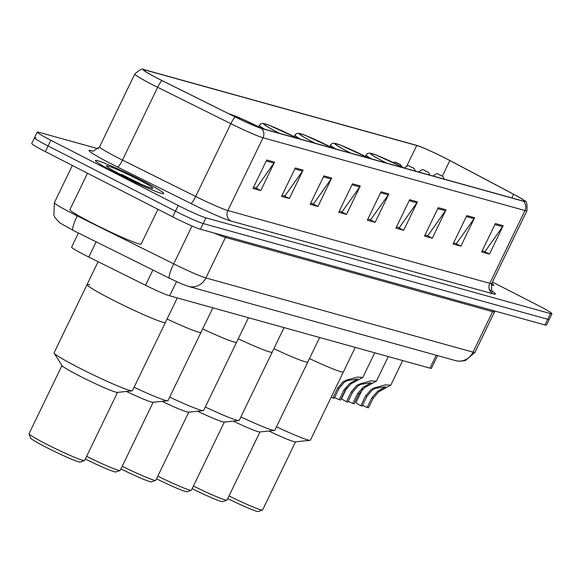 <?xml version="1.0" encoding="UTF-8"?>
<svg xmlns="http://www.w3.org/2000/svg" width="581" height="581" viewBox="0 0 581 581"><rect width="100%" height="100%" fill="white"/><g stroke="black" fill="none" stroke-linecap="round" stroke-linejoin="round"><path stroke-width="0.87" d="M437.558 355.616L431.429 368.289A23.734 1.532 -154.2 0 1 429.969 368.151L169.659 295.823A23.734 1.532 -154.2 0 1 145.533 285.271L88.784 257.063A23.734 1.532 -154.2 0 1 85.211 255.262A23.734 1.532 -154.2 0 1 71.637 247.099L78.442 233.025M35.964 137.915A23.734 1.532 25.8 0 0 34.497 137.777L31.752 143.463A23.734 1.532 25.8 0 0 45.325 151.626L172.717 216.866A23.734 1.532 25.8 0 0 200.423 229.226L544.993 324.968A23.734 1.532 25.8 0 0 546.452 325.099L549.205 319.419A23.734 1.532 25.8 0 1 547.738 319.281A23.734 1.532 25.8 0 0 549.205 319.419L551.95 313.733A23.734 1.532 25.8 0 0 538.376 305.57L492.434 282.039M98.24 148.772L38.709 132.228A23.734 1.532 25.8 0 0 37.249 132.098A23.734 1.532 25.8 0 0 50.823 140.261L178.214 205.492L175.469 211.179A23.734 1.532 25.8 0 0 203.168 223.54L547.738 319.281L203.168 223.54A23.734 1.532 25.8 0 1 175.469 211.179L48.07 145.947L175.469 211.179L172.717 216.866M34.497 137.777A23.734 1.532 25.8 0 0 48.07 145.947A23.734 1.532 25.8 0 1 34.497 137.777L37.249 132.098M117.115 173.596A37.976 2.447 25.8 0 0 163.777 193.589A37.976 2.447 25.8 0 0 142.062 180.531A37.976 2.447 25.8 0 0 95.4 160.538A37.976 2.447 25.8 0 0 117.115 173.596A37.976 2.447 25.8 0 0 163.777 193.589A37.976 2.447 25.8 0 0 142.062 180.531A37.976 2.447 25.8 0 0 95.4 160.538A37.976 2.447 25.8 0 0 117.115 173.596M491.192 284.995A37.976 2.447 25.8 0 0 493.799 285.286A37.976 2.447 25.8 0 0 491.809 283.332A37.976 2.447 25.8 0 1 493.799 285.286A37.976 2.447 25.8 0 1 491.192 284.995M158.264 78.653A25.317 1.634 -154.2 0 1 143.79 69.945A25.317 1.634 -154.2 0 1 145.352 70.09L416.744 145.497A25.317 1.634 -154.2 0 1 449.854 160.53L513.604 194.286A25.317 1.634 -154.2 0 1 524.52 201.142A25.317 1.634 -154.2 0 1 522.958 200.997L261.022 128.212A25.317 1.634 -154.2 0 1 235.283 116.955L162.084 80.577A25.317 1.634 -154.2 0 1 158.264 78.653M158.061 78.595A25.949 1.678 25.8 0 0 161.968 80.563L235.174 116.948A25.949 1.678 25.8 0 0 261.552 128.488L523.488 201.266A25.949 1.678 25.8 0 0 524.665 200.801A25.949 1.678 25.8 0 0 513.894 194.388L450.152 160.639A25.949 1.678 25.8 0 0 416.214 145.228L144.822 69.822A25.949 1.678 25.8 0 0 143.965 69.618A25.949 1.678 25.8 0 0 158.061 78.595M178.214 205.492A23.734 1.532 25.8 0 0 205.921 217.853L550.49 313.595A23.734 1.532 25.8 0 0 551.95 313.733M446.026 209.806L432.286 238.239L424.486 236.075L438.234 207.642L446.026 209.806A6.326 5.948 -74.5 0 1 445.467 210.75L437.762 208.615M474.612 217.752L460.871 246.177L453.071 244.013L466.819 215.58L474.612 217.752A6.326 5.948 -74.5 0 1 474.052 218.696L466.347 216.553M503.197 225.689L489.449 254.122L481.656 251.958L495.397 223.525L503.197 225.689A6.326 5.948 -74.5 0 1 502.638 226.641L494.932 224.498M360.278 185.978L346.53 214.411L338.738 212.247L352.478 183.814L360.278 185.978A6.326 5.948 -74.5 0 1 359.719 186.929L352.013 184.787M331.693 178.04L317.945 206.473L310.152 204.301L323.893 175.876L331.693 178.04A6.326 5.948 -74.5 0 1 331.134 178.984L323.428 176.842M303.108 170.095L289.36 198.528L281.567 196.363L295.308 167.931L303.108 170.095A6.326 5.948 -74.5 0 1 302.548 171.046L294.843 168.904M274.522 162.157L260.782 190.583L252.982 188.418L266.73 159.986L274.522 162.157A6.326 5.948 -74.5 0 1 273.963 163.101L266.258 160.959M417.441 201.868L403.701 230.294L395.901 228.13L409.649 199.697L417.441 201.868A6.326 5.948 -74.5 0 1 416.882 202.813L409.177 200.67M388.856 193.923L375.115 222.356L367.323 220.184L381.063 191.759L388.856 193.923A6.326 5.948 -74.5 0 1 388.304 194.867L380.591 192.725M375.115 222.356L369.843 219.654M367.846 219.095L370.613 219.865L388.304 194.867M403.701 230.294L398.428 227.592M396.431 227.04L399.198 227.81L416.882 202.813M260.782 190.583L255.502 187.881M253.512 187.329L256.272 188.099L273.963 163.101M289.36 198.528L284.087 195.826M282.09 195.274L284.857 196.044L302.548 171.046M317.945 206.473L312.672 203.771M310.675 203.212L313.442 203.982L331.134 178.984M346.53 214.411L341.258 211.709M339.26 211.157L342.027 211.927L359.719 186.929M489.449 254.122L484.176 251.42M482.186 250.869L484.946 251.638L502.638 226.641M460.871 246.177L455.591 243.483M453.601 242.923L456.361 243.693L474.052 218.696M432.286 238.239L427.013 235.537M425.016 234.985L427.783 235.748L445.467 210.75M87.506 173.232L69.923 209.603A39.559 2.549 25.8 0 0 92.546 223.206A39.559 2.549 25.8 0 0 141.154 244.035L157.945 209.298M140.733 184.046L121.291 174.242L124.181 176.261M121.117 174.707A25.796 1.663 25.8 0 0 152.716 188.367A25.796 1.663 25.8 0 0 138.06 179.42A25.796 1.663 25.8 0 0 106.367 165.955A25.796 1.663 25.8 0 0 121.117 174.707M121.291 174.242L129.694 178.963M137.29 181.984L140.224 183.821M98.116 261.704L87.063 284.581A43.51 2.811 25.8 0 0 111.944 299.542A43.51 2.811 25.8 0 0 165.411 322.455A43.51 2.811 -154.2 0 1 162.731 322.201A43.51 2.811 -154.2 0 1 118.364 302.781A43.51 2.811 -154.2 0 1 87.063 284.581A43.51 2.811 -154.2 0 1 89.743 284.828M87.063 284.581L54.077 352.812A43.51 2.811 25.8 0 0 54.156 353.175A43.51 2.811 25.8 0 0 87.375 372.007A43.51 2.811 25.8 0 0 129.745 390.439A43.51 2.811 25.8 0 0 132.083 390.846A43.51 2.811 25.8 0 0 132.424 390.686L177.263 297.937M54.156 353.175L62.094 365.689A30.851 1.99 25.8 0 0 85.647 379.037A30.851 1.99 25.8 0 0 115.692 392.11A30.851 1.99 25.8 0 0 117.355 392.4L132.083 390.846M61.993 365.522L29.05 433.666A30.851 1.99 25.8 0 0 29.05 433.804A30.851 1.99 25.8 0 0 52.13 447.007A30.851 1.99 25.8 0 0 82.705 460.341A30.851 1.99 25.8 0 0 84.492 460.61A30.851 1.99 25.8 0 0 84.608 460.522L117.544 392.378M29.05 433.804L30.524 438.009A27.692 1.787 25.8 0 0 51.237 449.861A27.692 1.787 25.8 0 0 78.675 461.822A27.692 1.787 25.8 0 0 80.28 462.062L84.492 460.61M261.777 128.423A26.9 1.736 25.8 0 0 261.377 128.219A26.9 1.736 25.8 0 0 229.531 114.094M167.067 319.013A43.51 2.811 25.8 0 0 201.011 332.347A43.51 2.811 -154.2 0 1 198.332 332.092A43.51 2.811 -154.2 0 1 167.067 319.013M134.088 387.251A43.51 2.811 25.8 0 0 165.345 400.331A43.51 2.811 25.8 0 0 167.684 400.737A43.51 2.811 25.8 0 0 168.025 400.578L212.857 307.828M126.426 391.441A30.851 1.99 25.8 0 0 151.292 402.001A30.851 1.99 25.8 0 0 152.956 402.292L167.684 400.737M86.62 456.354A30.851 1.99 25.8 0 0 118.306 470.232A30.851 1.99 25.8 0 0 120.093 470.501A30.851 1.99 25.8 0 0 120.209 470.414L153.144 402.27M85.334 459.005A27.692 1.787 25.8 0 0 114.275 471.714A27.692 1.787 25.8 0 0 115.88 471.954L120.093 470.501M297.378 138.314A26.9 1.736 25.8 0 0 296.978 138.111A26.9 1.736 25.8 0 0 263.927 123.949A26.9 1.736 25.8 0 0 279.308 133.202A26.9 1.736 25.8 0 0 279.708 133.405M202.667 328.904A43.51 2.811 25.8 0 0 236.605 342.238A43.51 2.811 -154.2 0 1 233.925 341.984A43.51 2.811 -154.2 0 1 202.667 328.904M169.688 397.143A43.51 2.811 25.8 0 0 200.946 410.222A43.51 2.811 25.8 0 0 203.285 410.629A43.51 2.811 25.8 0 0 203.626 410.469L248.457 317.72M162.026 401.333A30.851 1.99 25.8 0 0 186.893 411.893A30.851 1.99 25.8 0 0 188.549 412.183L203.285 410.629M122.221 466.245A30.851 1.99 25.8 0 0 153.907 480.124A30.851 1.99 25.8 0 0 155.693 480.393A30.851 1.99 25.8 0 0 155.802 480.305L188.745 412.161M120.935 468.896A27.692 1.787 25.8 0 0 149.876 481.605A27.692 1.787 25.8 0 0 151.481 481.845L155.693 480.393M332.978 148.206A26.9 1.736 25.8 0 0 332.579 148.002A26.9 1.736 25.8 0 0 299.527 133.841A26.9 1.736 25.8 0 0 314.909 143.093A26.9 1.736 25.8 0 0 315.309 143.296M238.268 338.796A43.51 2.811 25.8 0 0 272.206 352.13A43.51 2.811 -154.2 0 1 269.526 351.875A43.51 2.811 -154.2 0 1 238.268 338.796M205.282 407.034A43.51 2.811 25.8 0 0 236.547 420.114A43.51 2.811 25.8 0 0 238.885 420.521A43.51 2.811 25.8 0 0 239.227 420.361L284.058 327.611M197.627 411.225A30.851 1.99 25.8 0 0 222.494 421.784A30.851 1.99 25.8 0 0 224.15 422.075L238.885 420.521M157.821 476.137A30.851 1.99 25.8 0 0 189.508 490.015A30.851 1.99 25.8 0 0 191.294 490.284A30.851 1.99 25.8 0 0 191.403 490.197L224.346 422.053M156.536 478.788A27.692 1.787 25.8 0 0 185.477 491.497A27.692 1.787 25.8 0 0 187.082 491.737L191.294 490.284M368.579 158.097A26.9 1.736 25.8 0 0 368.18 157.894A26.9 1.736 25.8 0 0 335.128 143.732A26.9 1.736 25.8 0 0 350.51 152.985A26.9 1.736 25.8 0 0 350.909 153.188M273.869 348.687A43.51 2.811 25.8 0 0 307.807 362.021A43.51 2.811 -154.2 0 1 305.127 361.767A43.51 2.811 -154.2 0 1 273.869 348.687M240.883 416.926A43.51 2.811 25.8 0 0 272.148 430.005A43.51 2.811 25.8 0 0 274.486 430.412A43.51 2.811 25.8 0 0 274.82 430.252L319.659 337.503M233.221 421.116A30.851 1.99 25.8 0 0 258.095 431.676A30.851 1.99 25.8 0 0 259.751 431.966L274.486 430.412M193.422 486.028A30.851 1.99 25.8 0 0 225.108 499.907A30.851 1.99 25.8 0 0 226.895 500.176A30.851 1.99 25.8 0 0 227.004 500.088L259.947 431.944M192.137 488.679A27.692 1.787 25.8 0 0 221.078 501.388A27.692 1.787 25.8 0 0 222.683 501.628L226.895 500.176M404.18 167.989A26.9 1.736 25.8 0 0 403.78 167.786A26.9 1.736 25.8 0 0 370.729 153.624A26.9 1.736 25.8 0 0 386.111 162.876A26.9 1.736 25.8 0 0 386.51 163.079M309.47 358.579A43.51 2.811 25.8 0 0 343.407 371.913A43.51 2.811 -154.2 0 1 340.727 371.658A43.51 2.811 -154.2 0 1 309.47 358.579M276.483 426.817A43.51 2.811 25.8 0 0 307.741 439.897A43.51 2.811 25.8 0 0 310.087 440.304A43.51 2.811 25.8 0 0 310.421 440.144L355.26 347.394M268.821 431.008A30.851 1.99 25.8 0 0 293.695 441.567A30.851 1.99 25.8 0 0 295.351 441.858L310.087 440.304M229.023 495.92A30.851 1.99 25.8 0 0 260.709 509.798A30.851 1.99 25.8 0 0 262.496 510.067A30.851 1.99 25.8 0 0 262.605 509.98L295.547 441.836M227.737 498.571A27.692 1.787 25.8 0 0 256.679 511.28A27.692 1.787 25.8 0 0 258.284 511.52L262.496 510.067M334.591 397.593A7.909 0.508 -154.2 0 1 339.195 399.706L343.908 389.96L349.639 383.525L357.656 379.015L347.685 380.519L344.446 382.08L338.948 388.58L334.242 398.326L332.898 397.956A11.867 0.763 -154.2 0 1 331.25 397.063M332.898 397.956L337.612 388.21L343.146 381.717L346.349 380.148L357.206 377.134L362.834 377.389L350.939 383.881L345.252 390.33L340.539 400.077L339.195 399.706M348.157 401.362A7.909 0.508 -154.2 0 1 352.761 403.475L357.475 393.729L363.205 387.295L371.223 382.785L361.251 384.288L358.005 385.849L352.514 392.349L347.801 402.096L346.465 401.725A11.867 0.763 -154.2 0 1 341.592 398.639L346.901 387.658M346.465 401.725L351.178 391.979L356.705 385.486L359.915 383.91L370.772 380.904L376.401 381.158L364.505 387.65L358.811 394.1L354.105 403.846L352.761 403.475M362.551 405.364A7.909 0.508 -154.2 0 1 367.156 407.477L371.869 397.724L377.599 391.289L385.617 386.786L375.646 388.282L372.406 389.844L366.909 396.351L362.203 406.097L360.859 405.727A11.867 0.763 -154.2 0 1 355.986 402.64L362.457 389.248M360.859 405.727L365.572 395.981L371.106 389.488L374.309 387.912L385.167 384.905L390.795 385.159L378.899 391.652L373.213 398.101L368.499 407.847L367.156 407.477M96.156 241.827L88.784 257.063M152.897 270.027L145.533 285.271M176.522 281.632L169.659 295.823M436.208 355.245L429.969 368.151M73.191 230.374A15.825 2.636 -63.6 0 1 73.024 230.33L59.807 222.872L55.05 217.708L53.88 215.311L54.389 202.631A31.643 2.041 25.8 0 0 72.48 213.517A31.643 2.041 25.8 0 0 77.251 215.921L77.622 215.152M200.423 229.226L205.921 217.853M45.325 151.626L50.823 140.261M544.993 324.968L550.49 313.595M169.659 278.321A15.825 2.636 -63.6 0 1 169.492 278.27L73.024 230.33A15.825 2.636 -63.6 0 1 77.251 215.921L173.719 263.861L192.02 226.002M188.382 286.382A15.825 14.874 -74.5 0 0 205.885 277.936L473.028 352.159A31.643 2.041 25.8 0 0 474.982 352.34L465.366 360.612L458.961 361.266L455.526 360.612L188.382 286.382L182.318 284.182L169.492 278.27A15.825 2.636 -63.6 0 1 173.719 263.861A31.643 2.041 25.8 0 0 205.885 277.936L225.472 237.418A31.643 2.041 -154.2 0 1 213.99 232.996M455.526 360.612A15.825 14.874 -74.5 0 0 473.028 352.159L492.615 311.648L225.472 237.418A3.958 3.718 105.5 0 1 226.183 236.387M474.982 352.34L494.562 311.83A31.643 2.041 -154.2 0 1 492.615 311.648A3.958 3.718 105.5 0 1 493.327 310.61M145.352 70.09L144.872 71.078M523.488 201.266A7.909 7.437 105.5 0 1 524.97 210.533L263.033 137.755A31.643 2.041 -154.2 0 1 230.86 123.68L157.654 87.303A31.643 2.041 -154.2 0 1 152.89 84.899A31.643 2.041 -154.2 0 1 134.792 74.012L99.612 146.797A31.643 2.041 25.8 0 0 117.703 157.683A31.643 2.041 25.8 0 0 122.475 160.087L195.674 196.465A31.643 2.041 25.8 0 0 227.846 210.54L489.783 283.317A31.643 2.041 25.8 0 0 491.729 283.499C491.344 289.628 491.751 292.439 492.957 291.916L489.355 289.52M161.968 80.563A7.909 1.315 -63.6 0 0 157.654 87.303L122.475 160.087A7.909 1.315 116.4 0 1 117.631 167.074A39.559 2.549 -154.2 0 1 91.486 150.69L93.011 151.111M492.528 291.451A39.559 2.549 -154.2 0 1 492.978 293.826L231.042 221.041A7.909 7.437 -74.5 0 1 227.846 210.54L263.033 137.755A7.909 7.437 -74.5 0 0 261.552 128.488M524.665 200.801C526.589 200.743 527.337 204.047 526.916 210.714A31.643 2.041 -154.2 0 1 524.97 210.533L489.783 283.317A7.909 7.437 -74.5 0 0 492.978 293.826M231.042 221.041A39.559 2.549 -154.2 0 1 190.837 203.452A7.909 1.315 116.4 0 0 195.674 196.465L230.86 123.68A7.909 1.315 -63.6 0 1 235.174 116.948M190.837 203.452L117.631 167.074M91.486 150.69A7.909 7.437 -74.5 0 0 92.437 151.089M513.604 194.286L511.846 197.91M449.854 160.53L442.33 176.094M416.744 145.497L406.802 166.064M261.908 128.459A27.292 1.765 25.8 0 0 261.508 128.256A27.292 1.765 25.8 0 0 229.183 113.92M297.508 138.351A27.292 1.765 25.8 0 0 297.109 138.147A27.292 1.765 25.8 0 0 265.256 123.935A27.292 1.765 25.8 0 0 279.178 133.165A27.292 1.765 25.8 0 0 279.577 133.369M264.878 129.287A30.459 1.968 -154.2 0 1 259.351 125.242L260.76 123.775L262.975 123.375L269.446 125.38L297.545 138.365M333.109 148.242A27.292 1.765 25.8 0 0 332.71 148.039A27.292 1.765 25.8 0 0 300.856 133.826A27.292 1.765 25.8 0 0 314.779 143.057A27.292 1.765 25.8 0 0 315.178 143.26M300.479 139.179A30.459 1.968 -154.2 0 1 294.952 135.133L296.361 133.666L298.569 133.267L305.047 135.271L333.145 148.257M368.71 158.134A27.292 1.765 25.8 0 0 368.31 157.93A27.292 1.765 25.8 0 0 336.45 143.718A27.292 1.765 25.8 0 0 350.379 152.948A27.292 1.765 25.8 0 0 350.779 153.152M336.079 149.07A30.459 1.968 -154.2 0 1 330.545 145.025L331.962 143.558L334.169 143.158L340.648 145.163L368.746 158.148M404.311 168.025A27.292 1.765 25.8 0 0 403.911 167.822A27.292 1.765 25.8 0 0 372.051 153.609A27.292 1.765 25.8 0 0 385.98 162.84A27.292 1.765 25.8 0 0 386.38 163.043M371.68 158.962A30.459 1.968 -154.2 0 1 366.146 154.916L367.562 153.449L369.77 153.05L376.248 155.054L404.347 168.04M397.281 163.196L398.581 163.559L397.281 163.196M410.847 166.965L412.147 167.328L410.847 166.965M425.241 170.967L426.541 171.322L425.241 170.967M439.635 174.968L440.935 175.324L439.635 174.968M346.349 380.148L347.685 380.519M352.667 381.899L354.003 382.269M343.908 389.96L345.252 390.33M337.612 388.21L338.948 388.58M359.915 383.91L361.251 384.288M366.233 385.668L367.57 386.038M357.475 393.729L358.811 394.1M351.178 391.979L352.514 392.349M374.309 387.912L375.646 388.282M380.628 389.669L381.964 390.04M371.869 397.724L373.213 398.101M365.572 395.981L366.909 396.351M54.389 202.631L72.349 165.469M494.562 311.83L495.034 311.089M143.965 69.618C142.817 68.071 139.76 69.538 134.792 74.012M526.916 210.714L491.729 283.499M92.807 151.198L92.256 151.06L93.301 151.104L99.612 146.797M261.944 128.474L242.299 119.054L228.878 113.774M258.603 126.781L259.351 125.242M294.204 136.673L294.952 135.133M329.805 146.565L330.545 145.025M365.405 156.456L366.146 154.916M401.812 166.747L400.737 164.924L397.985 163.254L395.312 162.193L392.93 162.411M415.495 171.134L414.304 168.693L412.234 167.357C409.293 167.255 409.728 163.138 404.434 168.12M429.889 175.135L428.698 172.695L426.628 171.359C423.687 171.257 424.123 167.139 418.836 172.114M444.283 179.137L443.1 176.697L441.023 175.36C438.081 175.259 438.524 171.141 433.23 176.116M362.834 377.389L374.723 352.805M376.401 381.158L388.29 356.574M390.795 385.159L402.684 360.569"/></g></svg>
